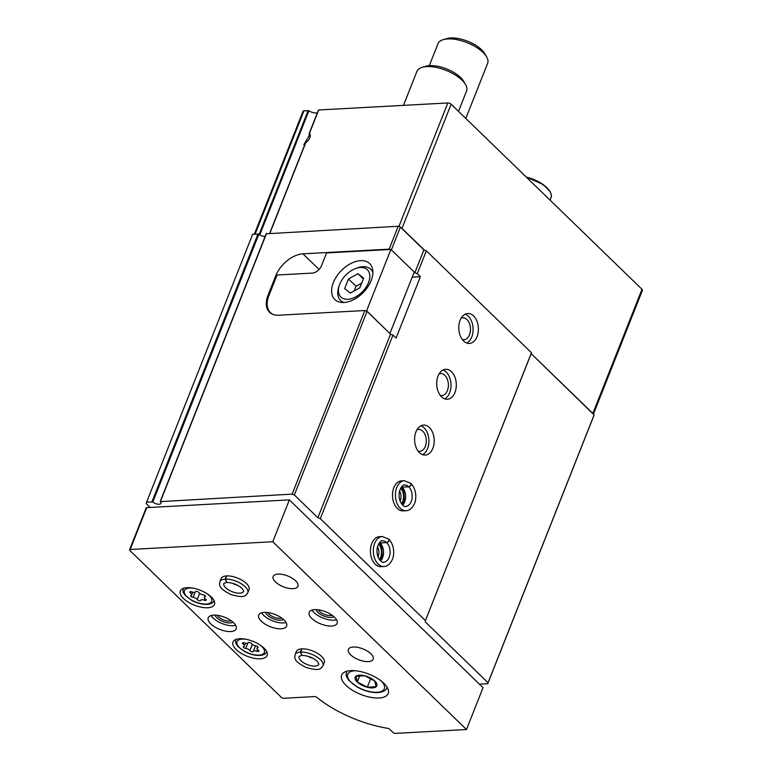 <?xml version="1.0" encoding="UTF-8"?>
<svg xmlns="http://www.w3.org/2000/svg" width="772" height="772" viewBox="0 0 772 772"><rect width="100%" height="100%" fill="white"/><g stroke="black" fill="none" stroke-linecap="round" stroke-linejoin="round"><path stroke-width="1.16" d="M317.369 112.828A6.668 2.914 21.6 0 1 308.897 110.782L259.778 234.842M303.84 144.654L309.379 135.351L309.196 133.681M309.369 133.257L318.691 109.981L447.828 102.956A2.499 1.09 21.6 0 1 451.137 104.22L642.005 289.278A2.499 1.09 21.6 0 1 642.439 290.311L593.378 414.207M318.691 109.981L309.466 133.295A6.668 4.13 134.1 0 1 309.977 137.368A6.668 4.13 134.1 0 1 305.828 142.482L269.882 233.25M319.087 269.476L302.952 253.834A25.022 15.488 -45.9 0 0 275.739 275.797L268.009 295.319A25.022 15.488 -45.9 0 0 269.524 312.255A25.022 15.488 -45.9 0 0 278.653 315.217L364.847 310.527L292.163 494.109L294.364 494.948L367.047 311.367L364.847 310.527M302.952 253.834L389.146 249.144L398.207 226.264L400.407 227.113L423.915 249.906L426.337 250.832L531.464 352.746L531.175 353.634L592.848 413.435A2.499 1.09 21.6 0 1 593.301 414.13L594.102 414.911L593.784 415.886L487.74 683.722L479.431 684.175M266.379 233.781L398.207 226.264M150.125 507.455L146.14 503.595L146.651 502.032L152.817 502.032A5.008 2.181 21.6 0 0 157.613 504.145A5.008 2.181 21.6 0 0 160.894 503.344A5.008 2.181 21.6 0 0 160.335 501.626L292.163 494.109M389.146 249.144L390.034 249.481M391.385 249.896L400.407 227.113M414.197 272.14L414.853 272.777L423.915 249.906M294.364 494.948L317.871 517.742L390.555 334.16L367.047 311.367M414.853 272.777L417.276 273.703L426.337 250.832M317.871 517.742L320.293 518.668L392.977 335.087L390.555 334.16M463.625 341.031A15.015 9.795 86.9 0 0 469.405 343.463A15.015 9.795 86.9 0 0 478.37 327.946A15.015 9.795 86.9 0 0 467.774 313.49A15.015 9.795 86.9 0 0 459.022 324.452A15.015 9.795 86.9 0 0 463.625 341.031M441.526 396.827A15.015 9.795 86.9 0 0 447.316 399.269A15.015 9.795 86.9 0 0 456.281 383.742A15.015 9.795 86.9 0 0 445.685 369.286A15.015 9.795 86.9 0 0 436.933 380.249A15.015 9.795 86.9 0 0 441.526 396.827M419.437 452.633A15.015 9.795 86.9 0 0 425.227 455.065A15.015 9.795 86.9 0 0 434.192 439.538A15.015 9.795 86.9 0 0 423.596 425.082A15.015 9.795 86.9 0 0 414.834 436.055A15.015 9.795 86.9 0 0 419.437 452.633M406.033 510.707A15.015 9.795 86.9 0 1 395.438 496.251A15.015 9.795 86.9 0 1 404.403 480.724L401.498 480.888A15.015 9.795 86.9 0 0 392.745 491.851A15.015 9.795 86.9 0 0 397.348 508.43A15.015 9.795 86.9 0 0 403.129 510.861L406.033 510.707C409.218 510.688 411.958 508.478 414.236 504.097C416.494 499.957 416.938 489.873 411.08 483.523M383.945 566.503A15.015 9.795 86.9 0 1 373.349 552.048A15.015 9.795 86.9 0 1 382.314 536.53L379.409 536.685A15.015 9.795 86.9 0 0 370.656 547.647A15.015 9.795 86.9 0 0 375.25 564.226A15.015 9.795 86.9 0 0 381.04 566.667L383.945 566.503C387.129 566.484 389.87 564.284 392.147 559.893C394.405 555.753 394.849 545.679 388.992 539.319M412.209 277.158L420.383 276.714L417.276 273.703M420.383 276.714L396.084 338.097L392.977 335.087M320.293 518.668L425.411 620.591L531.464 352.746M401.025 227.701A2.499 1.09 21.6 0 1 401.98 228.377L424.359 250.07M531.175 353.634L593.301 414.13M254.403 234.099L303.049 111.236A2.499 1.09 21.6 0 1 303.965 110.792L308.897 110.782M425.411 620.591L531.107 353.827M425.063 621.663L488.058 682.747L594.102 414.911M488.058 682.747L487.74 683.722M146.651 502.032L252.695 234.186L258.861 234.196A5.008 2.181 21.6 0 0 265.182 236.396M378 556.94A8.203 5.356 86.9 0 0 377.44 546.682M379.409 559.565A10.007 6.533 86.9 0 0 378.55 543.922M400.089 501.144A8.203 5.356 86.9 0 0 399.539 490.886M401.498 503.759A10.007 6.533 86.9 0 0 400.649 488.126M418.173 451.186A11.011 7.18 86.9 0 0 419.707 451.359A11.011 7.18 86.9 0 0 426.279 439.972A11.011 7.18 86.9 0 0 418.511 429.377A11.011 7.18 86.9 0 0 417.005 429.705M422.545 454.65A15.015 9.795 86.9 0 0 428.885 439.828A15.015 9.795 86.9 0 0 420.972 425.797M440.262 395.389A11.011 7.18 86.9 0 0 441.796 395.553A11.011 7.18 86.9 0 0 448.368 384.176A11.011 7.18 86.9 0 0 440.6 373.571A11.011 7.18 86.9 0 0 439.094 373.909M444.633 398.844A15.015 9.795 86.9 0 0 450.983 384.031A15.015 9.795 86.9 0 0 443.06 369.991M462.36 339.593A11.011 7.18 86.9 0 0 463.895 339.757A11.011 7.18 86.9 0 0 470.466 328.37A11.011 7.18 86.9 0 0 462.698 317.774A11.011 7.18 86.9 0 0 461.183 318.103M466.732 343.048A15.015 9.795 86.9 0 0 473.072 328.235A15.015 9.795 86.9 0 0 465.159 314.194M309.157 134.762A5.404 3.349 134.1 0 1 309.254 134.849A5.404 3.349 134.1 0 1 309.813 137.802M429.309 65.659L438.013 43.686A26.682 11.657 21.6 0 1 443.215 39.661A26.682 11.657 21.6 0 1 483.011 52.409A26.682 11.657 21.6 0 1 486.601 56.838A26.682 11.657 21.6 0 1 487.634 63.333L465.815 118.454M443.215 39.661L446.776 38.6A23.353 10.2 21.6 0 1 481.593 49.755A23.353 10.2 21.6 0 1 484.729 53.625L486.601 56.838M273.394 314.58A25.022 15.488 134.1 0 1 270.403 312.592A25.022 15.488 134.1 0 1 268.888 295.657L276.617 276.135A25.022 15.488 134.1 0 1 277.09 275.015L312.399 273.095A8.338 5.163 134.1 0 0 321.47 265.771L326.546 252.936L390.912 249.433L366.613 310.817L389.86 333.485M366.613 310.817L365.725 310.865M389.937 333.427L414.236 272.043L390.912 249.433M360.543 260.647A25.022 15.488 -45.9 0 0 336.553 276.472A25.022 15.488 -45.9 0 0 334.845 299.526A25.022 15.488 -45.9 0 0 363.38 292.347A25.022 15.488 -45.9 0 0 369.672 263.609A25.022 15.488 -45.9 0 0 360.543 260.647M360.437 267.488A19.011 11.773 -45.9 0 0 355.612 268.531A19.011 11.773 -45.9 0 0 339.333 285.322A19.011 11.773 -45.9 0 0 348.548 299.237A19.011 11.773 -45.9 0 0 368.678 282.224A19.011 11.773 -45.9 0 0 360.437 267.488M359.8 287.811L363.622 278.142L357.967 273.722L348.481 278.972L344.659 288.632L350.314 293.051L359.8 287.811M372.915 272.748A21.684 13.423 -45.9 0 0 370.734 269.283A21.684 13.423 -45.9 0 0 362.821 266.716A21.684 13.423 -45.9 0 0 357.32 267.903L355.612 268.531M339.333 285.322L338.763 287.049A21.684 13.423 -45.9 0 0 340.548 300.414A21.684 13.423 -45.9 0 0 344.08 302.489M363.322 278.914L357.967 273.722M361.643 283.141L356.008 286.267L348.481 278.972M356.008 286.267L354.155 290.928M129.561 549.789L146.13 507.937A1.669 0.724 21.6 0 1 146.738 507.638L289.346 499.88L483.04 687.678L466.471 729.521L395.293 733.4A1.669 0.724 21.6 0 1 393.093 732.56L389.59 729.164A1.669 0.724 21.6 0 0 387.872 728.343A75.058 32.781 21.6 0 1 316.752 697.299A1.669 0.724 21.6 0 0 314.687 696.576L283.623 698.274A1.669 0.724 21.6 0 1 281.423 697.425L129.85 550.475A1.669 0.724 21.6 0 1 129.561 549.789A1.669 0.724 21.6 0 1 130.169 549.49L272.777 541.732L466.471 729.521M289.346 499.88L272.777 541.732M379.033 697.984A25.022 10.924 21.6 0 1 352.572 690.332A25.022 10.924 21.6 0 1 341.658 675.104A25.022 10.924 21.6 0 1 368.948 674.149A25.022 10.924 21.6 0 1 388.181 693.526A25.022 10.924 21.6 0 1 379.033 697.984M230.654 631.544A15.015 6.552 21.6 0 1 214.78 626.951A15.015 6.552 21.6 0 1 208.237 617.812A15.015 6.552 21.6 0 1 224.613 617.243A15.015 6.552 21.6 0 1 236.155 628.862A15.015 6.552 21.6 0 1 230.654 631.544M260.376 658.806A18.345 8.01 21.6 0 1 240.98 653.199A18.345 8.01 21.6 0 1 232.98 642.024A18.345 8.01 21.6 0 1 252.984 641.329A18.345 8.01 21.6 0 1 267.093 655.534A18.345 8.01 21.6 0 1 260.376 658.806M207.726 607.757A18.345 8.01 21.6 0 1 188.32 602.15A18.345 8.01 21.6 0 1 180.32 590.976A18.345 8.01 21.6 0 1 200.334 590.281A18.345 8.01 21.6 0 1 214.442 604.486A18.345 8.01 21.6 0 1 207.726 607.757M295.058 654.733L296.332 651.529A15.015 6.552 21.6 0 1 312.699 650.96A15.015 6.552 21.6 0 1 324.24 662.579L322.976 665.792A15.015 6.552 -158.4 0 0 316.501 656.692A15.015 6.552 -158.4 0 0 300.694 652.051L301.939 655.409C307.999 655.631 313.191 657.696 317.533 661.604L318.942 664.19A10.673 4.661 -158.4 0 1 307.295 664.596A10.673 4.661 -158.4 0 1 299.092 656.335L301.852 655.409L300.414 652.07A15.015 6.552 -158.4 0 0 295.058 654.733C294.74 658.468 293.379 660.938 306.137 667.49C320.255 671.466 320.534 668.716 322.976 665.792M281.133 628.794A15.015 6.552 21.6 0 1 265.259 624.201A15.015 6.552 21.6 0 1 258.716 615.062A15.015 6.552 21.6 0 1 275.093 614.493A15.015 6.552 21.6 0 1 286.634 626.111A15.015 6.552 21.6 0 1 281.133 628.794M219.837 581.808L221.11 578.595A15.015 6.552 21.6 0 1 237.477 578.025A15.015 6.552 21.6 0 1 249.018 589.654L247.754 592.857A15.015 6.552 -158.4 0 0 241.279 583.767A15.015 6.552 -158.4 0 0 225.472 579.116L226.717 582.474C232.777 582.706 237.969 584.771 242.311 588.669L243.72 591.265A10.673 4.661 -158.4 0 1 232.082 591.67A10.673 4.661 -158.4 0 1 223.87 583.4L226.63 582.484L225.192 579.135A15.015 6.552 -158.4 0 0 219.837 581.808C219.518 585.533 218.158 588.003 230.915 594.556C245.033 598.532 245.313 595.781 247.754 592.857M368.292 661.594A13.346 5.829 21.6 0 1 354.174 657.522A13.346 5.829 21.6 0 1 348.365 649.397A13.346 5.829 21.6 0 1 362.908 648.885A13.346 5.829 21.6 0 1 373.175 659.22A13.346 5.829 21.6 0 1 368.292 661.594M331.622 626.044A15.015 6.552 21.6 0 1 315.738 621.45A15.015 6.552 21.6 0 1 309.196 612.312A15.015 6.552 21.6 0 1 325.572 611.742A15.015 6.552 21.6 0 1 337.113 623.371A15.015 6.552 21.6 0 1 331.622 626.044M293.07 588.669A13.346 5.829 21.6 0 1 278.953 584.587A13.346 5.829 21.6 0 1 273.143 576.462A13.346 5.829 21.6 0 1 287.695 575.96A13.346 5.829 21.6 0 1 297.953 586.286A13.346 5.829 21.6 0 1 293.07 588.669M336.553 619.762A15.015 6.552 21.6 0 1 333.938 620.186A15.015 6.552 21.6 0 1 312.071 610.063M333.929 616.674A10.007 4.371 21.6 0 1 331.12 617.455A10.007 4.371 21.6 0 1 316.105 609.619M332.143 615.265A8.203 3.58 21.6 0 1 330.445 615.593A8.203 3.58 21.6 0 1 318.363 609.812M286.074 622.502A15.015 6.552 21.6 0 1 283.459 622.936A15.015 6.552 21.6 0 1 261.592 612.814M283.449 619.424A10.007 4.371 21.6 0 1 280.641 620.196A10.007 4.371 21.6 0 1 265.616 612.37M281.664 618.015A8.203 3.58 21.6 0 1 279.966 618.343A8.203 3.58 21.6 0 1 267.884 612.563M204.213 600.191A1.872 0.82 -158.4 0 0 206.259 600.124A1.872 0.82 -158.4 0 0 205.574 599.072A3.271 1.428 -158.4 0 1 204.377 597.229A3.271 1.428 -158.4 0 1 205.053 596.727A1.872 0.82 -158.4 0 0 205.439 596.438A1.872 0.82 -158.4 0 0 204.792 595.405A1.872 0.82 -158.4 0 0 202.997 594.739A3.271 1.428 -158.4 0 1 198.877 592.587A1.872 0.82 -158.4 0 0 197.063 591.458A1.872 0.82 -158.4 0 0 195.49 591.68A1.872 0.82 -158.4 0 0 195.47 591.719A3.271 1.428 -158.4 0 1 195.451 591.796A3.271 1.428 -158.4 0 1 191.871 591.912A1.872 0.82 -158.4 0 0 189.835 591.979A1.872 0.82 -158.4 0 0 190.52 593.041A3.271 1.428 -158.4 0 1 191.717 594.884A3.271 1.428 -158.4 0 1 191.041 595.386A1.872 0.82 -158.4 0 0 190.655 595.675A1.872 0.82 -158.4 0 0 191.302 596.698A1.872 0.82 -158.4 0 0 193.087 597.374A3.271 1.428 -158.4 0 1 197.207 599.526A1.872 0.82 -158.4 0 0 199.022 600.655A1.872 0.82 -158.4 0 0 200.604 600.433A1.872 0.82 -158.4 0 0 200.614 600.394A3.271 1.428 -158.4 0 1 200.643 600.317A3.271 1.428 -158.4 0 1 204.213 600.191L204.879 598.512M256.873 651.25A1.872 0.82 -158.4 0 0 258.909 651.172A1.872 0.82 -158.4 0 0 258.224 650.12A3.271 1.428 -158.4 0 1 257.028 648.277A3.271 1.428 -158.4 0 1 257.703 647.776A1.872 0.82 -158.4 0 0 258.089 647.486A1.872 0.82 -158.4 0 0 257.443 646.463A1.872 0.82 -158.4 0 0 255.657 645.788A3.271 1.428 -158.4 0 1 251.537 643.636A1.872 0.82 -158.4 0 0 249.723 642.507A1.872 0.82 -158.4 0 0 248.14 642.729A1.872 0.82 -158.4 0 0 248.13 642.767A3.271 1.428 -158.4 0 1 248.102 642.844A3.271 1.428 -158.4 0 1 244.531 642.97A1.872 0.82 -158.4 0 0 242.485 643.037A1.872 0.82 -158.4 0 0 243.17 644.089A3.271 1.428 -158.4 0 1 244.367 645.932A3.271 1.428 -158.4 0 1 243.691 646.434A1.872 0.82 -158.4 0 0 243.305 646.724A1.872 0.82 -158.4 0 0 243.952 647.756A1.872 0.82 -158.4 0 0 245.747 648.422A3.271 1.428 -158.4 0 1 249.867 650.574A1.872 0.82 -158.4 0 0 251.682 651.703A1.872 0.82 -158.4 0 0 253.255 651.481A1.872 0.82 -158.4 0 0 253.274 651.443A3.271 1.428 -158.4 0 1 253.293 651.365A3.271 1.428 -158.4 0 1 256.873 651.25L257.539 649.561M235.595 625.252A15.015 6.552 21.6 0 1 232.98 625.687A15.015 6.552 21.6 0 1 211.113 615.564M232.961 622.174A10.007 4.371 21.6 0 1 230.153 622.946A10.007 4.371 21.6 0 1 215.137 615.12M231.185 620.765A8.203 3.58 21.6 0 1 229.487 621.084A8.203 3.58 21.6 0 1 217.405 615.303M372.596 687.881A11.638 5.086 21.6 0 1 359.221 683.635A11.638 5.086 21.6 0 1 355.94 676.253A11.638 5.086 21.6 0 1 372.837 679.408A11.638 5.086 21.6 0 1 372.596 687.881M376.051 686.733L374.787 681.02L364.77 675.789L356.027 676.262L357.291 681.975L367.308 687.205L376.051 686.733M359.81 675.616L357.291 681.975M370.801 678.385L367.308 687.205M403.466 105.368L416.928 71.362A26.682 11.657 21.6 0 1 422.139 67.338A26.682 11.657 21.6 0 1 461.936 80.095A26.682 11.657 21.6 0 1 465.516 84.515A26.682 11.657 21.6 0 1 466.558 91.009L458.5 111.361M422.139 67.338L425.69 66.276A23.353 10.2 21.6 0 1 460.517 77.441A23.353 10.2 21.6 0 1 463.654 81.311L465.516 84.515M226.466 575.931L225.192 579.135M226.746 575.912L225.472 579.116M301.688 648.856L300.414 652.07M301.968 648.847L300.694 652.051M380.577 560.887A10.673 6.967 86.9 0 0 380.113 542.967L386.675 542.61C389.3 541.307 389.812 540.13 388.2 539.059M379.573 542.484A10.673 6.967 86.9 0 1 380.075 542.928L386.637 542.571C389.204 541.22 389.657 539.985 387.988 538.866M402.666 505.081A10.673 6.967 86.9 0 0 402.212 487.161L408.774 486.804C411.399 485.511 411.901 484.324 410.289 483.262M401.662 486.678A10.673 6.967 86.9 0 1 402.173 487.132L408.735 486.775C411.302 485.424 411.746 484.189 410.086 483.06M305.654 142.637L269.766 233.26M160.508 501.269L266.552 233.434M447.828 102.956L398.902 226.534M451.137 104.22L401.98 228.377M642.005 289.278L592.848 413.435M303.965 110.792L255.156 234.051M308.163 110.56L259.131 234.408M151.987 501.732L258.031 233.897M152.817 502.032L258.861 234.196M276.472 276.501L275.739 275.797M268.743 296.033L268.009 295.319M549.963 191.63A22.687 9.911 -158.4 0 0 526.292 177.087M526.195 176.991L543.227 184.547L550.214 191.668L551.401 195.123L551.063 197.642A23.353 10.2 -158.4 0 0 526.707 177.492M146.738 507.638L130.169 549.49M207.012 593.668A14.678 6.408 21.6 0 1 206.317 604.08A14.678 6.408 21.6 0 1 185.898 595.54A14.678 6.408 21.6 0 1 193.135 588.177M259.672 644.716A14.678 6.408 21.6 0 1 258.977 655.129A14.678 6.408 21.6 0 1 238.558 646.589A14.678 6.408 21.6 0 1 245.795 639.226M258.002 647.013L257.703 647.776M253.293 651.365L255.513 645.768L253.332 651.298M252.29 644.446L249.867 650.574M247.822 643.182L245.747 648.422M243.711 642.738L243.17 644.089M205.352 595.965L205.053 596.727M199.639 593.388L197.207 599.526M195.171 592.124L193.087 597.374M191.051 591.68L190.52 593.041M346.773 671.264L346.531 671.862A21.684 9.467 21.6 0 1 346.84 671.244M387.052 687.167A21.684 9.467 21.6 0 1 386.849 687.833L387.09 687.225M381.194 680.981A19.676 8.598 21.6 0 1 377.122 692.281A19.676 8.598 21.6 0 1 350.99 682.187A19.676 8.598 21.6 0 1 355.342 670.743M232.44 583.246A10.673 4.661 -158.4 0 0 237.583 585.282M307.652 656.181A10.673 4.661 -158.4 0 0 312.805 658.217M386.637 542.571A10.673 6.967 86.9 0 0 382.545 540.854C381.175 540.13 379.448 542.176 377.363 546.991C375.192 558.938 383.211 563.628 383.703 562.17A10.673 6.967 86.9 0 0 389.928 554.392A10.673 6.967 86.9 0 0 386.675 542.61M408.735 486.775A10.673 6.967 86.9 0 0 404.634 485.057C403.264 484.324 401.536 486.37 399.452 491.185C397.29 503.141 405.3 507.831 405.802 506.374A10.673 6.967 86.9 0 0 412.016 498.596A10.673 6.967 86.9 0 0 408.774 486.804M318.45 110.106L309.234 133.363M305.558 142.666L269.689 233.269M160.258 501.395L266.301 233.559M551.063 197.642L550.069 200.151M271.686 313.837L270.403 312.592M372.905 271.377L370.734 269.283M342.72 302.518L340.548 300.414M183.205 588.245C182.896 591.198 183.022 592.78 183.591 592.983L185.348 595.521L191.987 600.519C197.227 603.241 202.264 604.534 207.089 604.399C210.843 604.158 213.217 602.864 214.22 600.519M235.856 639.293C235.547 642.256 235.682 643.829 236.251 644.041L237.998 646.569L244.637 651.578C249.877 654.299 254.914 655.592 259.749 655.457C263.493 655.206 265.867 653.913 266.871 651.568M257.674 646.637L257.028 648.277M245.428 643.259L244.367 645.932M205.024 595.588L204.377 597.229M192.778 592.211L191.717 594.884M346.531 671.862C346.097 674.95 346.165 676.677 346.753 677.044L348.867 680.441L357.446 687.177C364.519 690.969 371.332 692.773 377.894 692.6C383.211 691.973 386.193 690.38 386.849 687.833M380.335 560.655L382.323 556.4L381.735 546.566L379.361 542.735M382.314 536.53L388.779 539.117M402.424 504.849L404.422 500.603L403.824 490.77L401.45 486.939M404.403 480.724L410.878 483.32"/></g></svg>
